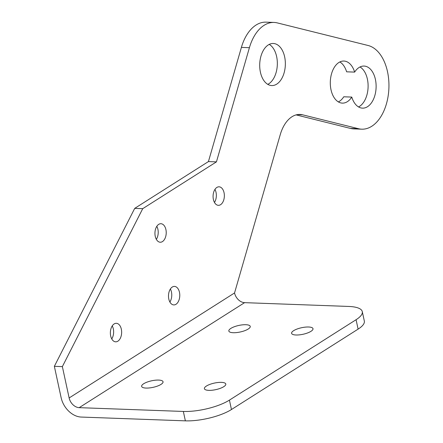 <?xml version="1.0" encoding="UTF-8"?>
<svg xmlns="http://www.w3.org/2000/svg" width="443" height="443" viewBox="0 0 443 443"><rect width="100%" height="100%" fill="white"/><g stroke="black" fill="none" stroke-linecap="round" stroke-linejoin="round"><path stroke-width="0.66" d="M206.421 386.041A10.948 3.35 -12.2 0 0 204.4 388.672A10.948 3.35 -12.2 0 0 212.125 390.228A10.948 3.35 -12.2 0 0 223.776 386.673A10.948 3.35 -12.2 0 0 225.797 384.042A10.948 3.35 -12.2 0 0 218.072 382.492A10.948 3.35 -12.2 0 0 206.421 386.041M293.62 330.683A10.948 3.35 -12.2 0 0 291.599 333.313A10.948 3.35 -12.2 0 0 299.33 334.869A10.948 3.35 -12.2 0 0 310.98 331.314A10.948 3.35 -12.2 0 0 313.002 328.684A10.948 3.35 -12.2 0 0 305.271 327.133A10.948 3.35 -12.2 0 0 293.62 330.683M230.864 328.396A10.948 3.35 -12.2 0 0 228.843 331.026A10.948 3.35 -12.2 0 0 236.568 332.582A10.948 3.35 -12.2 0 0 248.218 329.027A10.948 3.35 -12.2 0 0 250.24 326.397A10.948 3.35 -12.2 0 0 242.515 324.846A10.948 3.35 -12.2 0 0 230.864 328.396M143.659 383.754A10.948 3.35 -12.2 0 0 141.638 386.385A10.948 3.35 -12.2 0 0 149.369 387.941A10.948 3.35 -12.2 0 0 161.019 384.386A10.948 3.35 -12.2 0 0 163.041 381.755A10.948 3.35 -12.2 0 0 155.31 380.205A10.948 3.35 -12.2 0 0 143.659 383.754M214.949 189.41A9.264 5.637 -87.9 0 1 216.034 192.395A9.264 5.637 -87.9 0 1 214.473 202.434M213.388 199.45A9.264 5.637 -87.9 0 1 219.052 186.813A9.264 5.637 -87.9 0 1 224.047 192.688A9.264 5.637 -87.9 0 1 218.382 205.325A9.264 5.637 -87.9 0 1 213.388 199.45M156.811 226.318A9.264 5.637 -87.9 0 1 157.902 229.302A9.264 5.637 -87.9 0 1 156.34 239.342M155.255 236.357A9.264 5.637 -87.9 0 1 160.92 223.715A9.264 5.637 -87.9 0 1 165.909 229.59A9.264 5.637 -87.9 0 1 160.244 242.232A9.264 5.637 -87.9 0 1 155.255 236.357M170.367 289.002A9.264 5.637 -87.9 0 1 171.452 291.987A9.264 5.637 -87.9 0 1 169.891 302.026M168.805 299.042A9.264 5.637 -87.9 0 1 174.476 286.405A9.264 5.637 -87.9 0 1 179.465 292.28A9.264 5.637 -87.9 0 1 173.8 304.917A9.264 5.637 -87.9 0 1 168.805 299.042M112.234 325.91A9.264 5.637 -87.9 0 1 113.319 328.889A9.264 5.637 -87.9 0 1 111.758 338.928M110.672 335.949A9.264 5.637 -87.9 0 1 116.337 323.307A9.264 5.637 -87.9 0 1 121.332 329.182A9.264 5.637 -87.9 0 1 115.662 341.824A9.264 5.637 -87.9 0 1 110.672 335.949M351.775 97.078A21.054 12.814 -87.9 0 1 342.356 103.119A21.054 12.814 -87.9 0 1 330.317 81.617A21.054 12.814 -87.9 0 1 343.89 61.045A21.054 12.814 -87.9 0 1 354.644 72.104A21.054 12.814 -87.9 0 1 364.063 66.062A21.054 12.814 -87.9 0 1 375.404 79.413A21.054 12.814 -87.9 0 1 362.529 108.142A21.054 12.814 -87.9 0 1 351.775 97.078L343.762 96.784A21.054 12.814 -87.9 0 1 338.391 101.918M360.015 66.971A21.054 12.814 -87.9 0 1 367.391 79.12A21.054 12.814 -87.9 0 1 358.559 106.94M269.25 44.389A21.054 12.814 -87.9 0 1 276.626 56.538A21.054 12.814 -87.9 0 1 267.793 84.358M260.418 72.209A21.054 12.814 -87.9 0 1 273.292 43.48A21.054 12.814 -87.9 0 1 284.639 56.831A21.054 12.814 -87.9 0 1 271.758 85.56A21.054 12.814 -87.9 0 1 260.418 72.209M302.575 114.803A33.685 20.505 -87.9 0 0 299.983 114.432A33.685 20.505 -87.9 0 0 280.258 134.633L234.546 292.956L69.141 397.958L62.363 366.616L54.356 366.322L134.716 208.371L142.729 208.664L216.439 161.872L249.409 47.689A42.107 25.633 -87.9 0 1 274.062 22.443A42.107 25.633 -87.9 0 1 277.301 22.903L368.072 45.485A42.107 25.633 -87.9 0 1 387.514 71.722A42.107 25.633 -87.9 0 1 361.759 129.179A42.107 25.633 -87.9 0 1 358.52 128.719L302.575 114.803L297.369 114.61M358.105 329.121L356.072 319.719A33.685 10.311 -12.2 0 0 362.291 311.628L364.323 321.031A33.685 10.311 167.8 0 1 358.105 329.121L231.456 409.52A33.685 10.311 167.8 0 1 185.373 420.85L81.219 417.057A20.212 14.791 -122.4 0 1 61.128 397.664L54.356 366.322M361.759 129.179L353.747 128.885A42.107 25.633 -87.9 0 1 350.507 128.426L296.107 114.892M216.439 161.872L208.431 161.579L241.396 47.395A42.107 25.633 -87.9 0 1 266.049 22.15L274.062 22.443M134.716 208.371L208.431 161.579M142.729 208.664L62.363 366.616M339.847 61.954A21.054 12.814 -87.9 0 1 346.631 71.816L354.644 72.104M69.141 397.958A10.106 7.398 -122.4 0 0 79.186 407.654L244.591 302.652A10.106 7.398 57.6 0 1 234.546 292.956M244.591 302.652L348.746 306.445A33.685 10.311 -12.2 0 1 362.291 311.628M185.373 420.85L183.341 411.447L79.186 407.654M356.072 319.719L229.424 400.118L231.456 409.52M183.341 411.447A33.685 10.311 -12.2 0 0 229.424 400.118M358.52 128.719L350.507 128.426M249.409 47.689L241.396 47.395"/></g></svg>
